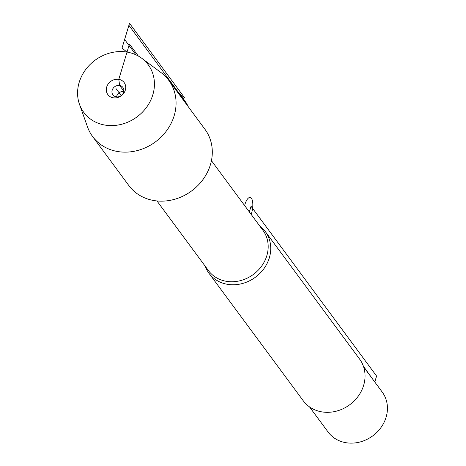<?xml version="1.0" encoding="UTF-8"?>
<svg xmlns="http://www.w3.org/2000/svg" width="466" height="466" viewBox="0 0 466 466"><rect width="100%" height="100%" fill="white"/><g stroke="black" fill="none" stroke-linecap="round" stroke-linejoin="round"><path stroke-width="0.7" d="M259.679 225.911A35.049 30.832 143.5 0 1 265.311 231.567A35.049 30.832 143.5 0 1 264.041 268.498A35.049 30.832 143.5 0 1 227.49 284.324A35.049 30.832 143.5 0 1 208.949 273.239A35.049 30.832 143.5 0 1 205.197 266.197M92.623 136.55L128.861 185.567A47.328 41.631 -36.5 0 0 153.897 200.537A47.328 41.631 -36.5 0 0 203.258 179.165A47.328 41.631 -36.5 0 0 204.964 129.298L168.727 80.28A47.328 41.631 143.5 0 1 155.423 141.891A47.328 41.631 143.5 0 1 92.623 136.55A47.328 41.631 143.5 0 1 87.515 126.933L79.465 104.256A40.07 35.247 -36.5 0 0 136.963 116.919A40.07 35.247 -36.5 0 0 141.711 58.238A40.07 35.247 -36.5 0 0 127.026 52.081A40.07 35.247 -36.5 0 0 88.505 66.143A40.07 35.247 -36.5 0 0 79.465 104.256M208.949 273.239L303.25 400.777A35.049 30.832 -36.5 0 0 321.79 411.868A35.049 30.832 -36.5 0 0 358.342 396.036A35.049 30.832 -36.5 0 0 359.606 359.105L265.311 231.567M363.614 366.882L382.219 392.052A33.645 29.597 143.5 0 1 381.007 427.503A33.645 29.597 143.5 0 1 345.912 442.7A33.645 29.597 143.5 0 1 328.116 432.058L309.506 406.888M141.711 58.238L161.032 72.579A47.328 41.631 143.5 0 1 168.727 80.28M123.793 91.499A6.233 5.481 -36.5 0 0 116.517 96.876M116.203 96.835A6.233 5.481 -36.5 0 0 122.698 94.021A6.233 5.481 -36.5 0 0 122.925 87.457A6.233 5.481 -36.5 0 0 114.659 86.752A6.233 5.481 -36.5 0 0 112.906 94.86A6.233 5.481 -36.5 0 0 116.203 96.835M123.845 91.185L119.628 85.482L118.795 79.354A10.124 8.906 -36.5 0 0 106.702 87.008A10.124 8.906 -36.5 0 0 113.226 97.802A10.124 8.906 -36.5 0 0 125.313 90.148A10.124 8.906 -36.5 0 0 118.795 79.354L129.449 44.049L138.303 56.025M121.172 95.565L116.011 88.581M372.584 379.015L363.387 366.218M374.786 381.998L376.575 376.068L251.052 206.287L249.345 211.937M180.662 96.421L184.14 99.182M177.511 92.163L184.571 97.767L129.513 23.3L122.022 48.109L127.026 52.081M135.926 54.813L124.62 39.511L128.901 25.327L187.262 104.256L187.029 105.031M244.621 205.541A11.685 4.241 -80.4 0 1 244.918 204.487A11.685 4.241 -80.4 0 1 251.588 198.539A11.685 4.241 -80.4 0 1 251.191 214.436M156.955 200.945L208.448 270.595A33.878 29.801 -36.5 0 0 226.371 281.313A33.878 29.801 -36.5 0 0 261.706 266.01A33.878 29.801 -36.5 0 0 262.929 230.315L211.436 160.659"/></g></svg>

